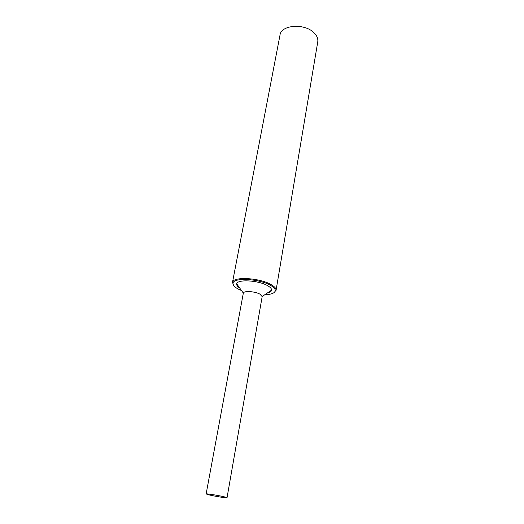 <?xml version="1.0" encoding="UTF-8"?>
<svg xmlns="http://www.w3.org/2000/svg" width="524" height="524" viewBox="0 0 524 524"><rect width="100%" height="100%" fill="white"/><g stroke="black" fill="none" stroke-linecap="round" stroke-linejoin="round"><path stroke-width="0.79" d="M264.744 294.757C271.268 294.501 274.792 293.145 275.31 290.689C275.408 289.006 273.81 287.218 270.502 285.331C259.518 278.755 233.553 277.314 233.056 283.091C232.669 284.997 234.424 287.008 238.322 289.104L241.538 290.578M233.54 285.331L232.505 282.318C232.997 276.338 259.812 277.818 271.144 284.617C274.55 286.569 276.2 288.416 276.089 290.158L274.072 292.621M227.036 497.721L262.17 296.597L259.956 294.154C255.044 291.331 243.673 290.63 243.333 293.099L206.135 493.962L209.043 494.885C214.951 496.32 227.318 498.272 227.036 497.721L224.265 496.824C218.397 495.383 205.755 493.392 206.135 493.962M239.697 288.004C237.424 286.53 236.435 285.148 236.73 283.844C237.156 279.076 258.509 280.261 267.594 285.672C270.351 287.237 271.687 288.717 271.602 290.119C271.425 291.442 270.011 292.392 267.364 292.988M276.069 290.322L317.76 41.835C318.219 38.789 317.02 35.822 314.171 32.94C304.955 23.049 281.054 24.707 280.012 35.043L232.473 282.475M275.31 290.689L276.089 290.158M262.183 296.492L271.602 290.119M243.333 293.099L236.73 283.844M233.056 283.091L232.505 282.318"/></g></svg>
